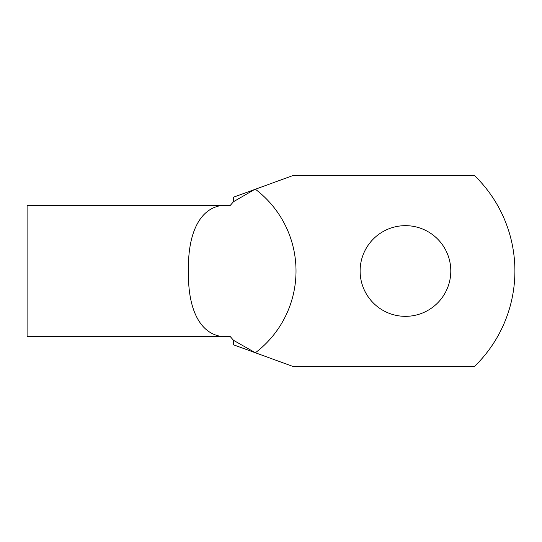 <?xml version="1.0" encoding="UTF-8"?>
<svg xmlns="http://www.w3.org/2000/svg" width="542" height="542" viewBox="0 0 542 542"><rect width="100%" height="100%" fill="white"/><g stroke="black" fill="none" stroke-linecap="round" stroke-linejoin="round"><path stroke-width="0.81" d="M188.447 271C187.593 230.167 201.997 202.566 230.35 205.337L27.1 205.337L27.1 336.663L230.336 336.663C201.976 339.346 187.627 312.002 188.447 271M255.37 189.233A102.567 102.567 0 0 1 255.37 352.767L293.615 366.683L474.25 366.683A132.939 132.939 0 0 0 474.25 175.317L293.615 175.317L254.408 189.585L233.48 201.705L230.35 205.337M360.118 271A45.338 45.338 0 0 0 405.457 316.338A45.338 45.338 0 0 0 450.795 271A45.338 45.338 0 0 0 405.457 225.662A45.338 45.338 0 0 0 360.118 271M233.48 201.705L233.48 197.207L254.408 189.585M254.408 352.415L233.48 344.793L233.48 340.295L255.37 352.767M230.35 336.663L233.48 340.295"/></g></svg>

